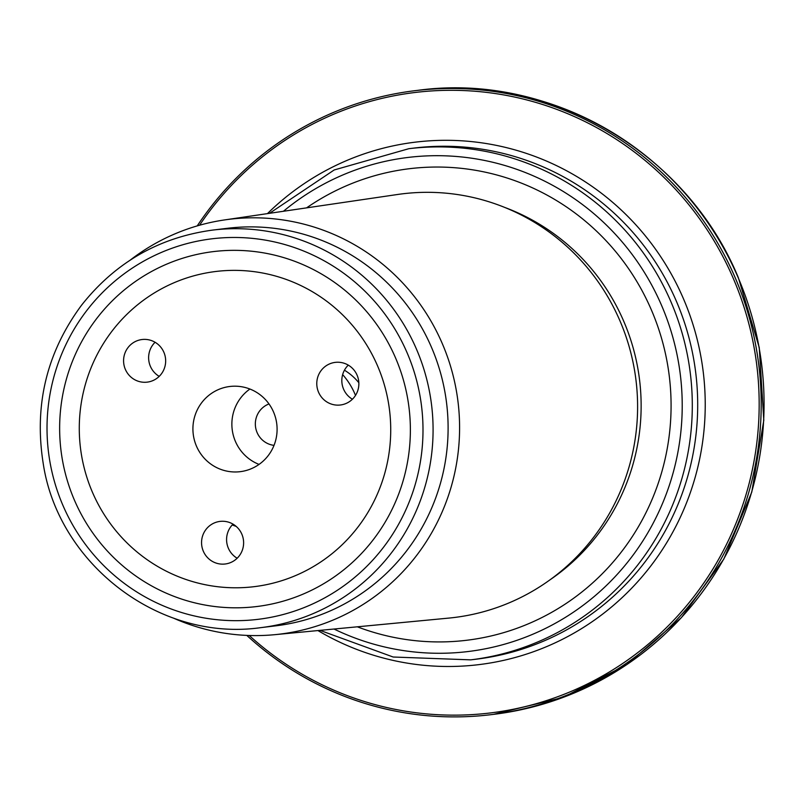 <?xml version="1.0" encoding="UTF-8"?>
<svg xmlns="http://www.w3.org/2000/svg" width="804" height="804" viewBox="0 0 804 804"><rect width="100%" height="100%" fill="white"/><g stroke="black" fill="none" stroke-linecap="round" stroke-linejoin="round"><path stroke-width="1.21" d="M395.658 358.172A178.779 175.312 -96.9 0 0 93.787 322.444A178.779 175.312 -96.9 0 0 215.583 606.618A178.779 175.312 -96.9 0 0 395.658 358.172M260.747 627.653L275.772 625.834A200.236 196.357 -96.9 0 0 431.627 347.64A200.236 196.357 -96.9 0 0 227.622 228.276L212.608 230.095C159.102 237.391 115.444 262.395 81.626 305.108C46.743 352.252 33.939 405.045 43.215 463.476C58.139 563.574 158.941 642.094 260.747 627.653A200.236 196.357 -96.9 0 0 416.603 349.459A200.236 196.357 -96.9 0 0 212.608 230.095M173.604 618.186A208.95 204.899 -96.9 0 0 274.656 634.688A208.95 204.899 -96.9 0 0 442.391 343.831A208.95 204.899 -96.9 0 0 224.437 219.944A208.95 204.899 -96.9 0 0 130.238 260.094M274.656 634.688L448.712 618.105A213.412 209.271 -96.9 0 0 620.035 321.037A213.412 209.271 -96.9 0 0 397.417 194.508L224.437 219.944M357.328 626.808A237.512 232.909 -96.9 0 0 607.593 568.207A237.512 232.909 -96.9 0 0 651.531 310.284A237.512 232.909 -96.9 0 0 306.595 207.864M358.835 382.714A57.215 56.099 -96.9 0 0 344.444 370.202M232.235 524.942A107.274 105.193 -96.9 0 0 236.175 526.399M197.231 225.894A314.294 308.203 83.1 0 1 415.115 90.671A314.294 308.203 83.1 0 1 735.328 278.043A314.294 308.203 83.1 0 1 490.691 714.706A314.294 308.203 83.1 0 1 246.818 635.401M127.675 348.031A21.457 21.035 83.1 0 1 165.503 358.303A21.457 21.035 83.1 0 1 126.459 371.579A21.457 21.035 83.1 0 1 127.675 348.031M155.082 342.263A21.457 21.035 -96.9 0 0 159.202 376.362M220.236 564.006A21.457 21.035 83.1 0 1 219.994 521.404A21.457 21.035 83.1 0 1 243.461 540.167A21.457 21.035 83.1 0 1 220.236 564.006M233.029 524.138A21.457 21.035 -96.9 0 0 237.16 558.227M268.998 403.94A21.457 21.035 -96.9 0 0 274.013 445.366M357.097 375.187A21.457 21.035 83.1 0 1 340.404 404.995A21.457 21.035 83.1 0 1 316.937 386.232A21.457 21.035 83.1 0 1 357.097 375.187M273.561 412.06A42.903 42.079 -96.9 0 0 229.843 386.483A42.903 42.079 -96.9 0 0 193.231 434.13A42.903 42.079 -96.9 0 0 240.165 471.677A42.903 42.079 -96.9 0 0 273.561 412.06M377.659 366.111A158.76 155.685 -96.9 0 0 109.595 334.384A158.76 155.685 -96.9 0 0 217.753 586.729A158.76 155.685 -96.9 0 0 377.659 366.111M249.913 389.035A42.903 42.079 -96.9 0 0 232.185 429.416A42.903 42.079 -96.9 0 0 259.039 464.4M348.273 365.137A21.457 21.035 -96.9 0 0 352.403 399.226M355.509 395.407A71.516 70.129 -96.9 0 0 354.906 393.98A71.516 70.129 -96.9 0 0 342.645 374.604M407.226 353.067A191.653 187.935 -96.9 0 0 83.616 314.766A191.653 187.935 -96.9 0 0 214.176 619.392A191.653 187.935 -96.9 0 0 407.226 353.067M549.765 579.986A210.246 206.176 -96.9 0 0 623.834 321.489A210.246 206.176 -96.9 0 0 504.651 207.402M334.022 629.029A248.868 244.044 -96.9 0 0 608.296 583.654A248.868 244.044 -96.9 0 0 661.732 305.781A248.868 244.044 -96.9 0 0 283.43 211.271M320.022 630.366L393.166 657.019L470.722 659.853L476.119 659.21A257.441 252.456 -96.9 0 0 676.506 301.53A257.441 252.456 -96.9 0 0 414.221 148.047L408.824 148.7L334.193 169.966L269.511 213.311M470.722 659.853A257.441 252.456 -96.9 0 0 671.109 302.183A257.441 252.456 -96.9 0 0 408.824 148.7M267.441 213.623A263.169 258.064 83.1 0 1 683.571 299.028A263.169 258.064 83.1 0 1 619.18 600.317A263.169 258.064 83.1 0 1 317.922 630.557M249.24 635.492A312.515 306.455 -96.9 0 0 632.969 656.225A312.515 306.455 -96.9 0 0 733.449 278.787A312.515 306.455 -96.9 0 0 481.244 91.807A312.515 306.455 -96.9 0 0 199.553 225.231M738.193 277.692A314.294 308.203 -96.9 0 0 417.99 90.319C549.725 72.249 686.988 152.559 738.363 277.722L759.247 347.529L763.8 420.301L751.77 492.098L723.811 559.081L681.41 617.623L626.859 664.576L563.101 697.41L493.555 714.364A314.294 308.203 -96.9 0 0 738.193 277.692M417.99 90.319L415.115 90.671M493.555 714.364L490.691 714.706"/></g></svg>
